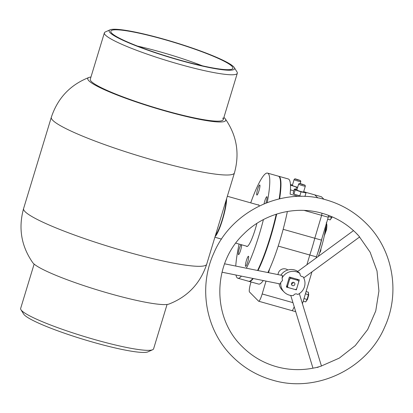 <?xml version="1.0" encoding="UTF-8"?>
<svg xmlns="http://www.w3.org/2000/svg" width="413" height="413" viewBox="0 0 413 413"><rect width="100%" height="100%" fill="white"/><g stroke="black" fill="none" stroke-linecap="round" stroke-linejoin="round"><path stroke-width="0.62" d="M234.434 172.913L206.696 264.217A95.687 11.528 16.9 0 1 119.254 249.653A95.687 11.528 16.9 0 1 24.259 210.738A95.687 11.528 16.9 0 1 23.587 208.58L51.326 117.282A95.687 11.528 16.9 0 0 51.997 119.434A95.687 11.528 16.9 0 0 146.992 158.349A95.687 11.528 16.9 0 0 234.434 172.913C239.819 153.373 236.763 135.35 225.271 118.841A72.094 8.683 16.9 0 0 225.23 118.779A72.094 8.683 16.9 0 0 223.898 117.421M90.958 77.03A72.094 8.683 16.9 0 0 89.022 77.443A72.094 8.683 16.9 0 0 88.279 80.112A72.094 8.683 16.9 0 0 165.267 110.994A72.094 8.683 16.9 0 0 225.271 118.841M234.29 67.582A65.538 7.893 -163.1 0 1 157.11 53.344A65.538 7.893 -163.1 0 1 110.044 29.834A65.538 7.893 -163.1 0 1 186.599 46.132A65.538 7.893 -163.1 0 1 234.29 67.582L237.026 71.97A69.472 8.368 -163.1 0 1 237.315 73.251A69.472 8.368 -163.1 0 1 155.216 56.88A69.472 8.368 -163.1 0 1 104.375 32.859L90.282 79.25A69.472 8.368 16.9 0 0 90.767 80.814A69.472 8.368 16.9 0 0 159.738 109.068A69.472 8.368 16.9 0 0 223.221 119.641A69.472 8.368 16.9 0 0 222.736 118.077M23.587 208.58C18.208 228.121 21.264 246.148 32.751 262.658A72.094 8.683 16.9 0 0 32.797 262.72A72.094 8.683 16.9 0 0 98.929 290.416A72.094 8.683 16.9 0 0 169 304.051C187.734 296.725 200.3 283.447 206.696 264.217M226.045 200.527A19.664 3.165 105.8 0 1 222.271 219.571A19.664 3.165 105.8 0 1 215.632 234.801M226.592 198.73A21.409 3.449 105.8 0 1 222.483 219.85A21.409 3.449 105.8 0 1 215.09 236.597M34.129 264.077L20.65 308.434A69.472 8.368 16.9 0 0 20.939 309.714A69.472 8.368 16.9 0 0 20.991 309.791A69.472 8.368 16.9 0 0 84.918 336.703A69.472 8.368 16.9 0 0 152.64 349.728A69.472 8.368 16.9 0 0 153.595 348.825L167.069 304.469M20.939 309.714L23.675 314.107A65.538 7.893 16.9 0 0 23.722 314.174A65.538 7.893 16.9 0 0 84.035 339.569A65.538 7.893 16.9 0 0 147.921 351.855L152.64 349.728M104.375 32.859A69.472 8.368 -163.1 0 1 105.33 31.956L110.044 29.834M137.493 46.096A63.793 7.682 -163.1 0 1 182.422 58.677A63.793 7.682 -163.1 0 1 202.432 65.827M186.206 46.23A63.793 7.682 -163.1 0 1 232.891 68.279A63.793 7.682 -163.1 0 1 157.503 53.246A63.793 7.682 -163.1 0 1 110.818 31.192A63.793 7.682 -163.1 0 1 186.206 46.23M241.517 244.759A5.245 0.847 105.8 0 1 241.001 248.853A5.245 0.847 105.8 0 1 239.272 253.773A5.245 0.847 105.8 0 1 238.507 254.625A5.245 0.847 105.8 0 1 238.719 250.939A5.245 0.847 105.8 0 1 240.598 245.384A5.245 0.847 105.8 0 1 241.104 244.641M247.707 257.123A5.245 0.847 105.8 0 1 248.471 256.277A5.245 0.847 105.8 0 1 248.265 259.958A5.245 0.847 105.8 0 1 246.385 265.518A5.245 0.847 105.8 0 1 245.621 266.364A5.245 0.847 105.8 0 1 245.828 262.678A5.245 0.847 105.8 0 1 247.707 257.123M264.062 203.826A5.245 0.847 105.8 0 1 266.096 197.553A5.245 0.847 105.8 0 1 266.855 196.702A5.245 0.847 105.8 0 1 265.915 203.067M258.982 185.814A5.245 0.847 105.8 0 1 259.746 184.962A5.245 0.847 105.8 0 1 259.54 188.648A5.245 0.847 105.8 0 1 257.655 194.203A5.245 0.847 105.8 0 1 256.896 195.055A5.245 0.847 105.8 0 1 257.103 191.369A5.245 0.847 105.8 0 1 258.982 185.814M258.027 204.925A21.626 3.485 105.8 0 1 258.559 204.848A21.626 3.485 105.8 0 1 259.276 206.004M256.901 223.381A21.626 3.485 105.8 0 1 249.948 242.968A21.626 3.485 105.8 0 1 246.809 246.478A21.626 3.485 105.8 0 1 246.391 246.133M252.818 278.429A54.614 8.792 105.8 0 1 248.636 281.268L237.842 278.223A54.614 8.792 105.8 0 1 235.978 275.022M241.419 276.121A54.614 8.792 105.8 0 1 237.842 278.223M235.751 266.065A54.614 8.792 105.8 0 1 239.081 244.068M250.717 202.86A54.614 8.792 105.8 0 1 259.591 181.968A54.614 8.792 105.8 0 1 267.521 173.104A54.614 8.792 105.8 0 1 267.226 202.561M267.521 173.104L278.31 176.15A54.614 8.792 105.8 0 1 279.178 198.89M276.225 214.213A54.614 8.792 105.8 0 1 257.562 270.469M263.422 219.577A54.614 8.792 105.8 0 1 246.375 268.213M293.643 282.327A1.75 1.719 135.3 0 0 291.903 285.223A1.75 1.719 135.3 0 0 294.629 284.867A1.75 1.719 135.3 0 0 293.643 282.327M287.825 269.988A6.118 6.014 135.3 0 0 278.026 274.609M296.87 279.167L298.109 280.422L290.917 278.393A6.118 6.014 135.3 0 0 289.658 279.095L287.505 286.317A6.118 6.014 135.3 0 0 288.181 287.567L286.684 286.049M288.181 287.567L295.372 289.596A6.118 6.014 135.3 0 0 296.632 288.894L298.79 281.671A6.118 6.014 135.3 0 0 298.109 280.422M286.813 285.615L287.505 286.317M288.966 278.393L289.658 279.095M289.678 277.138L290.917 278.393M291.413 284.01A1.75 1.719 135.3 0 0 293.178 282.26M325.743 225.668A24.031 3.867 105.8 0 1 318.315 256.385M322.001 238.224A24.031 3.867 105.8 0 1 317.504 253.623M324.737 233.551L326.172 229.566L326.487 229.731L324.288 235.849M326.394 223.5A18.539 2.984 -74.2 0 1 326.172 229.566L325.408 229.349M320.942 248.724L320.772 250.717L320.349 250.598M320.772 250.717L320.142 252.255L319.832 252.167M303.999 298.573L307.102 299.451L305.703 301.913L303.214 301.211M308.356 292.192L308.707 294.954L307.509 299.327L307.102 299.451L308.434 294.593L308.356 292.192L306.095 291.552M308.707 294.954L305.439 293.746M307.509 299.327L305.703 301.913M327.674 219.205L330.163 219.907L331.562 217.45L328.381 216.557M332.109 216.81L331.562 217.45L331.778 216.665M331.969 217.326L330.163 219.907M305.253 192.195L314.825 194.9L317.824 197.93L314.825 194.9L321.464 196.774L323.947 199.283M328.583 215.385A54.614 8.792 105.8 0 1 328.263 217.223L321.438 240.118A44.568 7.176 105.8 0 1 316.435 256.881L316.1 258.006M311.965 271.868L302.44 303.798M295.713 311.686L291.872 310.602A8.74 1.409 105.8 0 0 294.216 306.776A8.74 1.409 105.8 0 1 291.872 310.602A8.74 1.409 105.8 0 1 291.759 310.53M328.263 217.223L321.624 215.349A54.614 8.792 105.8 0 0 321.99 213.232A54.614 8.792 105.8 0 1 321.624 215.349L314.794 238.239A44.568 7.176 105.8 0 1 309.796 255.007L306.89 264.754L309.796 255.007L278.207 246.086M321.438 240.118L314.794 238.239A44.568 7.176 105.8 0 1 309.796 255.007L316.435 256.881M300.21 183.573L300.803 181.586A3.495 0.315 -163.4 0 1 297.634 180.966A3.495 0.315 -163.4 0 1 294.133 179.65A3.495 0.315 -163.4 0 1 294.102 179.588L292.363 185.427A3.495 0.315 16.6 0 0 292.394 185.489A3.495 0.315 16.6 0 0 297.69 187.275M298.62 184.157L296.88 189.995A3.495 0.315 16.6 0 0 296.906 190.057A3.495 0.315 16.6 0 0 300.411 191.374A3.495 0.315 16.6 0 0 303.576 191.993L305.321 186.155A3.495 0.315 -163.4 0 1 302.151 185.54A3.495 0.315 -163.4 0 1 298.651 184.219A3.495 0.315 -163.4 0 1 298.62 184.157C298.909 183.424 299.549 183.253 300.545 183.64L305.083 185.246L305.321 186.155M279.627 198.787A54.614 8.792 105.8 0 0 279.436 176.702A54.614 8.792 105.8 0 0 278.729 176.263L288.274 178.958A54.614 8.792 105.8 0 1 288.981 179.397A54.614 8.792 105.8 0 1 290.117 194.115L298.217 196.402M296.993 189.619L294.35 189.035L293.106 193.207L293.958 194.064L301.371 196.371M290.442 189.825L293.782 190.945M287.371 211.487A54.614 8.792 105.8 0 1 269.766 268.527A54.614 8.792 105.8 0 1 267.887 272.554M263.293 280.546A54.614 8.792 105.8 0 1 258.595 284.082L249.049 281.387A54.614 8.792 105.8 0 0 253.252 278.517M283.158 229.308L314.794 238.239L321.624 215.349L304.175 210.418M251.021 281.945L250.856 282.507A8.74 1.409 -74.2 0 0 249.498 291.991L258.559 301.16A8.74 1.409 105.8 0 0 258.672 301.227A8.74 1.409 105.8 0 0 262.178 293.963L266.018 281.093M268.527 272.688L269.766 268.527M294.35 189.035L295.202 189.897L301.02 191.849L305.992 192.943L305.14 192.081L303.694 191.596M295.202 189.897L293.958 194.064M301.02 191.849L299.776 196.02M305.992 192.943L304.944 196.459M290.473 185.112L297.618 187.512M296.493 187.265L295.863 189.366M292.476 185.039L290.442 184.59M290.669 185.313L290.499 185.881M302.481 184.585L303.746 184.657L300.427 183.723L302.481 184.585M297.964 180.016L299.229 180.089L295.909 179.154L297.964 180.016M297.345 179.81L297.437 179.49M301.862 184.379L301.955 184.059M315.671 367.699L314.422 367.885C301.562 370.564 288.868 370.156 276.333 366.661C263.164 362.882 251.76 356.166 242.137 346.507C211.74 317.344 212.499 263.339 243.851 233.872C264.026 213.562 295.249 205.4 322.285 213.314C335.175 217.011 346.383 223.536 355.903 232.886L358.742 235.854L370.136 252.214L377.012 270.99L378.928 290.984L375.758 310.927L367.699 329.533L355.263 345.609L339.249 358.133L320.684 366.295L315.671 367.699M222.013 272.203L280.19 283.958L280.788 282.415A12.235 12.023 135.3 0 0 293.4 295.563C294.262 294.17 295.393 293.643 296.797 293.989L297.799 294.448A12.235 12.023 135.3 0 0 303.075 276.756L301.975 276.617C300.602 276.178 299.936 275.146 299.977 273.52A12.235 12.023 135.3 0 0 282.089 278.063L282.482 275.507L224.584 263.809M223.113 268.213A4.367 3.092 101.4 0 1 223.03 268.517A4.367 3.092 101.4 0 1 222.927 268.822M282.089 278.063L282.477 280.53L280.788 282.415M297.778 271.424A12.235 12.023 135.3 0 0 280.881 275.182M299.42 272.786C296.663 271.145 296.849 271.393 299.977 273.52M279.059 283.731A12.235 12.023 135.3 0 0 282.342 290.225L284.154 292.058M299.327 279.859L289.368 277.051L286.385 287.056L296.343 289.869L299.327 279.859M286.746 285.837L287.143 285.951M296.343 289.869L295.853 289.374M357.787 234.775A4.367 2.514 -126.2 0 1 357.038 233.995M317.23 367.462A4.367 1.967 -17 0 1 318.289 367.193M304.706 185.024L299.73 183.62L304.706 185.024M300.189 180.455L295.212 179.051L300.189 180.455M276.7 214.063A54.614 8.792 105.8 0 1 257.996 270.556M292.956 302.652L262.178 293.963M51.326 117.282C57.727 98.051 70.293 84.768 89.022 77.443M227.341 196.263L258.977 205.194M214.894 237.243L221.528 239.112M235.787 243.138L247.341 246.401M237.315 73.251L223.221 119.641M326.208 222.777C326.957 223.727 327.055 226.045 326.502 229.721L324.277 235.895M294.102 179.588C294.392 178.855 295.032 178.684 296.028 179.072L300.566 180.677L300.803 181.586M291.872 310.602L258.672 301.227M232.194 356.336C205.643 330.178 198.075 287.211 213.913 252.952C231.729 210.769 282.678 186.624 326.084 199.861C341.613 204.316 355.061 212.241 366.429 223.645C392.975 249.803 400.543 292.771 384.704 327.029C366.889 369.207 315.945 393.357 272.534 380.12C257.005 375.665 243.556 367.735 232.194 356.336M299.327 293.602L321.459 366.057M303.731 277.897L359.692 236.917M297.427 271.682L353.507 230.619M290.752 295.44L312.971 368.179"/></g></svg>
